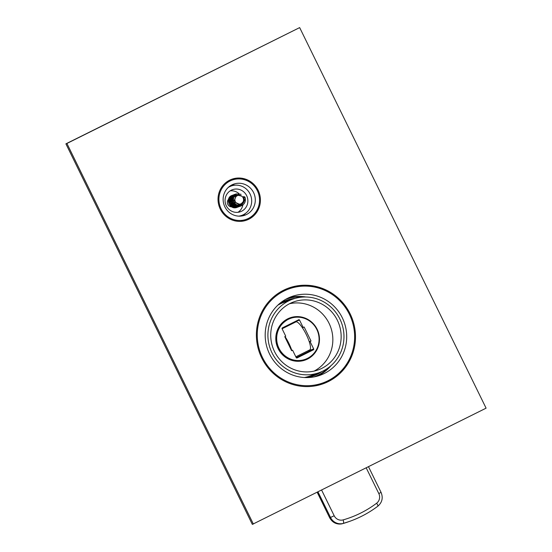 <?xml version="1.0" encoding="UTF-8"?>
<svg xmlns="http://www.w3.org/2000/svg" width="552" height="552" viewBox="0 0 552 552"><rect width="100%" height="100%" fill="white"/><g stroke="black" fill="none" stroke-linecap="round" stroke-linejoin="round"><path stroke-width="0.83" d="M293.767 322.948L293.478 322.354M311.017 341.032L304.152 327.012L303.179 327.495L299.55 320.084A0.669 0.649 69.9 0 0 298.673 319.774L282.382 327.881A0.669 0.649 69.9 0 0 282.093 328.771L285.722 336.182L284.756 336.665L291.622 350.686L292.594 350.203L296.224 357.613A0.669 0.649 69.9 0 0 297.1 357.924L313.391 349.816A0.669 0.649 69.9 0 0 313.681 348.926L310.051 341.515L311.017 341.032L309.237 341.681M307.45 358.379A21.756 21.114 -110.1 0 1 305.353 359.283A21.756 21.114 -110.1 0 1 278.484 347.194A21.756 21.114 -110.1 0 1 288.317 319.318A21.756 21.114 -110.1 0 1 290.414 318.421A21.756 21.114 -110.1 0 1 317.29 330.503A21.756 21.114 -110.1 0 1 307.45 358.379M287.916 319.47A21.756 21.114 69.9 0 0 278.084 347.339A21.756 21.114 69.9 0 0 304.952 359.428L305.353 359.283M287.923 319.463L290.014 318.566A21.756 21.114 69.9 0 0 287.923 319.463C277.835 325.577 274.413 334.491 277.656 346.207C281.368 357.254 294.464 363.582 304.952 359.428M289.476 303.745A36.142 35.087 -110.1 0 1 330.586 326.894A36.142 35.087 -110.1 0 1 314.102 371.103M290.041 303.455A36.142 35.087 69.9 0 0 273.709 349.768A36.142 35.087 69.9 0 0 318.352 369.854A36.142 35.087 69.9 0 0 321.837 368.35A36.142 35.087 69.9 0 0 338.176 322.044A36.142 35.087 69.9 0 0 293.533 301.958A36.142 35.087 69.9 0 0 290.041 303.455M271.998 352.804A39.047 37.902 -110.1 0 1 292.532 299.232A39.047 37.902 -110.1 0 1 339.88 319.008A39.047 37.902 -110.1 0 1 319.346 372.579A39.047 37.902 -110.1 0 1 271.998 352.804M277.863 305.139A39.047 37.902 -110.1 0 1 283.424 302.565L292.532 299.232M314.902 374.201A39.378 38.226 -110.1 0 1 314.15 374.587A39.378 38.226 -110.1 0 1 305.704 377.582M278.884 304.207A39.378 38.226 -110.1 0 1 279.512 303.883A39.378 38.226 -110.1 0 1 288.096 300.854M319.346 372.579L310.238 375.905A39.047 37.902 -110.1 0 1 304.325 377.527M311.928 376.443A40.158 38.985 69.9 0 0 314.316 375.353A40.158 38.985 69.9 0 0 318.628 372.841M291.815 299.494A40.158 38.985 69.9 0 0 284.377 301.068M280.126 303.145A40.158 38.985 -110.1 0 1 285.86 300.488A40.158 38.985 -110.1 0 1 295.265 298.356M321.995 371.489A40.158 38.985 -110.1 0 1 313.439 375.926A40.158 38.985 -110.1 0 1 307.34 377.589M328.192 367.901A41.276 40.068 -110.1 0 1 313.902 376.94M305.884 296.997A41.835 40.606 69.9 0 0 288.599 297.838M330.993 365.672A41.835 40.606 -110.1 0 1 317.241 376.174M285.556 299.405A41.276 40.068 -110.1 0 1 302.31 297.107M342.309 317.8A41.835 40.606 69.9 0 0 291.58 296.61A41.835 40.606 69.9 0 0 269.576 354.011A41.835 40.606 69.9 0 0 320.305 375.194A41.835 40.606 69.9 0 0 342.309 317.8M349.388 314.274A49.977 48.514 69.9 0 0 288.779 288.965A49.977 48.514 69.9 0 0 262.497 357.53A49.977 48.514 69.9 0 0 323.099 382.846A49.977 48.514 69.9 0 0 349.388 314.274M285.005 336.541A15.615 3.733 63.5 0 1 291.822 350.485L292.594 350.203M313.391 349.816L308.057 351.769L296.238 357.648M308.057 351.769A0.669 0.649 69.9 0 0 308.34 350.879L308.23 350.644M309.658 349.927A15.615 3.733 -116.5 0 0 309.748 349.885A15.615 3.733 -116.5 0 0 309.272 341.798L310.051 341.515M309.272 341.798A15.615 3.733 -116.5 0 0 302.406 327.778A15.615 3.733 -116.5 0 0 295.831 321.919L282.086 328.764M302.406 327.778L303.179 327.495M324.362 382.363L324.438 382.577A59.126 57.394 -110.1 0 1 323.665 383.564M326.68 381.363L324.438 382.577L324.714 383.136M232.054 180.111A20.859 20.252 69.9 0 0 221.083 208.732A20.859 20.252 69.9 0 0 246.378 219.296A20.859 20.252 69.9 0 0 257.349 190.675A20.859 20.252 69.9 0 0 232.054 180.111L226.513 182.132A20.859 20.252 69.9 0 0 226.43 182.167M253.568 192.558A16.512 16.029 69.9 0 0 233.544 184.195A16.512 16.029 69.9 0 0 224.864 206.848A16.512 16.029 69.9 0 0 244.888 215.211A16.512 16.029 69.9 0 0 253.568 192.558M246.378 219.296L240.844 221.317A20.859 20.252 -110.1 0 1 240.755 221.352M235.393 185.161A16.512 16.029 69.9 0 0 231.109 185.334M242.287 215.915A16.512 16.029 69.9 0 0 245.668 213.286M239.699 216.156L241.838 215.377A15.615 15.159 -110.1 0 0 250.049 193.945A15.615 15.159 69.9 0 0 231.109 186.038A15.615 15.159 69.9 0 0 228.259 187.445M241.838 215.377A15.615 15.159 -110.1 0 1 238.747 216.136M246.654 195.636A11.716 11.371 69.9 0 0 232.454 189.702A11.716 11.371 69.9 0 0 226.292 205.779A11.716 11.371 -110.1 0 0 240.493 211.706A11.716 11.371 -110.1 0 0 246.654 195.636M238.961 193.6A11.716 11.371 69.9 0 0 230.163 190.861M242.887 204.937A11.716 11.371 -110.1 0 1 238.002 212.299M228.549 199.32A4.464 4.333 69.9 0 0 231.702 206.903M243.094 197.775A4.464 4.333 69.9 0 0 237.684 195.512A4.464 4.333 69.9 0 0 235.338 201.632A4.464 4.333 69.9 0 0 240.748 203.895A4.464 4.333 69.9 0 0 243.094 197.775M243.874 197.388L243.404 196.581L244.84 196.905L245.24 197.982L243.874 197.388L243.943 201.784L240.782 204.833L233.813 201.68L236.608 194.953L241.735 196.126M243.025 201.922L240.279 204.985M241.307 203.647L239.74 205.096L241.293 203.647M236.753 205.889L231.757 202.308L233.117 196.56M235.642 195.442L237.505 195.58L235.642 195.442M235.759 206.262L230.75 202.674L232.123 196.919M235.193 195.774L236.497 195.946L235.193 195.774M239.244 204.447L238.623 205.144M234.759 206.627L229.742 203.046L231.115 197.285M240.658 206.041L235.456 206.144L231.785 202.405L231.937 197.278L235.221 194.276C228.293 195.629 231.336 209.07 240.161 206.248M234.717 194.483L234.207 194.649C226.734 196.816 231.267 209.76 239.154 206.614L240.127 206.165L234.697 206.607L230.77 202.756L231.06 197.395L235.249 194.373M238.278 194.67L239.464 195.27M241.983 203.184L241.521 204.15M233.717 194.849L233.199 195.015C225.665 197.271 230.37 210.167 238.153 206.979L239.589 206.241L233.938 207.062L229.756 203.108L230.191 197.512L234.786 194.677M236.808 194.89L238.057 195.394M240.851 203.854L240.203 205.006M239.03 206.269L233.62 207.607L229.114 204.261L228.756 198.748L232.709 195.222M239.775 205.199L242.99 201.977M486.091 408.163L252.34 524.4L65.909 143.837L299.66 27.6L486.091 408.163M253.347 524.034L66.916 143.472L299.66 27.6M350.161 313.888A50.874 49.383 69.9 0 0 288.475 288.13A50.874 49.383 69.9 0 0 261.717 357.917A50.874 49.383 69.9 0 0 323.403 383.681A50.874 49.383 69.9 0 0 350.161 313.888M258.129 190.288A21.756 21.114 69.9 0 0 231.75 179.269A21.756 21.114 69.9 0 0 220.303 209.118A21.756 21.114 69.9 0 0 246.682 220.138A21.756 21.114 69.9 0 0 258.129 190.288M66.916 143.472L65.909 143.837M332.394 294.616A50.874 49.383 69.9 0 0 287.971 288.317M322.899 383.868A50.874 49.383 69.9 0 0 352.783 350.396M250.104 182.367A21.756 21.114 69.9 0 0 231.247 179.462M246.178 220.31A21.756 21.114 69.9 0 0 258.722 205.93M307.498 359.069A22.425 21.769 -110.1 0 1 278.139 348.643A22.425 21.769 -110.1 0 1 287.771 318.815A22.425 21.769 -110.1 0 1 317.124 329.24A22.425 21.769 -110.1 0 1 307.498 359.069M308.34 350.879L313.681 348.926M299.55 320.084L293.899 322.147M317.262 492.212L329.682 517.79C332.614 522.868 336.906 524.821 342.564 523.655L349.844 521.295A111.559 108.289 69.9 0 1 342.578 523.655L343.337 523.379A3.346 0.8 -105.9 0 0 343.158 519.887A7.811 7.583 -110.1 0 1 334.195 515.768L321.602 490.052M366.211 467.848L378.81 493.557A7.811 7.583 -110.1 0 1 376.602 503.238A3.346 0.773 -127 0 1 377.865 506.184A3.346 0.773 -127 0 1 377.816 506.212A111.559 108.289 -110.1 0 1 350.596 521.019A111.559 108.289 -110.1 0 1 343.337 523.379A11.157 10.826 -110.1 0 1 330.531 517.493L317.98 491.86M334.195 515.768L329.779 517.769A11.157 10.826 69.9 0 0 342.578 523.655A3.346 0.8 74.1 0 1 342.564 523.655M376.602 503.238A108.213 105.046 -110.1 0 1 343.158 519.887M368.494 466.709L381.059 492.363L378.81 493.557M245.412 199.024L241.162 205.882L236.215 205.668L232.799 202.053L232.827 197.174L236.215 193.911L241.093 194.304M290.414 318.421L290.014 318.566M280.133 292.125L288.779 288.965M314.454 386.007L323.099 382.846M309.748 349.885L295.831 356.813M317.172 492.26L329.682 517.79M326.687 381.384L327.032 382.081M349.844 521.295L350.596 521.019C360.408 517.424 369.495 512.477 377.865 506.184C382.205 502.382 383.267 497.78 381.059 492.363M228.97 186.817L231.109 186.038M234.317 196.747L237.684 195.512M237.698 205.013L240.748 203.895M245.24 197.982C245.888 201.687 244.529 204.316 241.162 205.882C233.972 209.456 228.466 196.036 236.215 193.911M241.659 196.07L236.601 194.959C229.942 197.692 235.214 207.566 240.782 204.833C244.26 203.053 245.136 200.3 243.404 196.581M241.079 194.283L236.228 193.904M232.199 195.38L232.199 195.38C224.712 197.554 229.266 210.505 237.139 207.352L237.636 207.145M239.237 204.447L238.616 205.144"/></g></svg>
